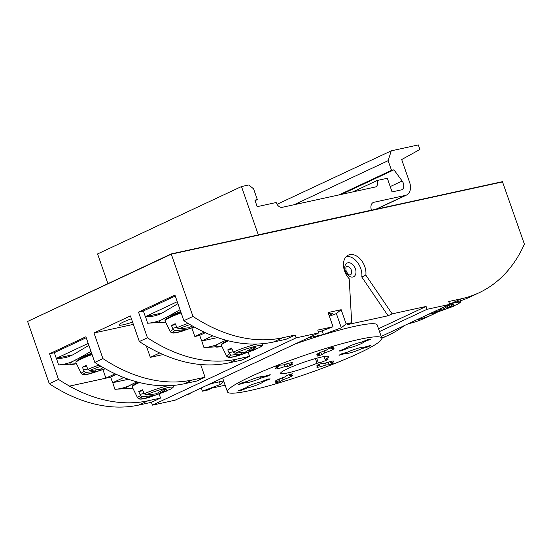 <?xml version="1.0" encoding="UTF-8"?>
<svg xmlns="http://www.w3.org/2000/svg" width="552" height="552" viewBox="0 0 552 552"><rect width="100%" height="100%" fill="white"/><g stroke="black" fill="none" stroke-linecap="round" stroke-linejoin="round"><path stroke-width="0.83" d="M377.216 180.476A6.051 4.078 -115.1 0 1 375.746 186.838A6.051 4.078 -115.1 0 1 375.153 187.038L282.196 207.317A6.051 4.078 -115.1 0 1 276.172 202.515L257.177 206.662L254.907 200.128L257.329 199.596L253.568 188.805L248.759 184.968L241.479 186.555L258.295 234.835L371.462 210.146A7.266 4.899 -115.1 0 1 373.235 202.515A7.266 4.899 -115.1 0 1 373.939 202.273L405.465 195.401A12.103 8.163 64.9 0 0 406.638 195.001A12.103 8.163 64.9 0 0 409.591 182.277L401.677 159.556L419.913 149.468L418.326 144.921L391.251 150.834L388.153 160.673L391.513 170.326L393.942 169.802L402.16 181.008A6.051 4.078 -115.1 0 1 403.374 183.326A6.051 4.078 -115.1 0 1 401.897 189.688A6.051 4.078 -115.1 0 1 401.311 189.888L392.072 191.903L387.325 178.268L377.216 180.476L352.783 191.917M131.404 318.745A16.339 1.828 160.8 0 0 119.004 324.969A16.339 1.828 160.8 0 0 123.503 324.714A16.339 1.828 160.8 0 0 132.59 322.147M351.707 322.685L349.195 278.732A15.132 10.205 -115.1 0 1 344.6 271.06A15.132 10.205 -115.1 0 1 348.291 255.155A15.132 10.205 -115.1 0 1 364.81 266.657A15.132 10.205 -115.1 0 1 365.831 275.103L392.127 313.867L388.077 315.765L347.656 324.576L351.707 322.685L346.118 323.9L341.315 327.784L323.444 334.519L310.383 337.369L311.914 336.127M346.421 256.438A15.132 10.205 -115.1 0 1 360.767 268.548A15.132 10.205 -115.1 0 1 361.788 277L388.077 315.765M329.075 315.344A9.681 1.083 160.8 0 0 332.449 313.246A9.681 1.083 160.8 0 0 329.779 313.405A9.681 1.083 160.8 0 0 328.502 313.708M283.942 364.727L284.604 366.638L287.599 366.514L292.36 364.637L289.365 364.762A9.08 1.014 160.8 0 0 292.436 362.843A9.08 1.014 160.8 0 0 283.114 365.017L280.119 365.134L275.365 367.018L278.353 366.894A9.08 1.014 160.8 0 0 275.289 368.812A9.08 1.014 160.8 0 0 277.787 368.667A9.08 1.014 160.8 0 0 284.604 366.638M260.551 376.754L260.999 378.044L268.237 375.933L270.211 374.663L262.973 376.768A9.08 1.014 160.8 0 0 263 376.623A9.08 1.014 160.8 0 0 257.204 377.637A9.08 1.014 160.8 0 0 247.855 381.177L240.624 383.281L238.65 384.558L245.881 382.446A9.08 1.014 160.8 0 0 245.854 382.591A9.08 1.014 160.8 0 0 248.359 382.453A9.08 1.014 160.8 0 0 260.999 378.044M262.731 381.177L262.945 381.791L270.183 378.934L268.217 379.01L260.979 381.874A9.08 1.014 160.8 0 0 251.312 384.875A9.08 1.014 160.8 0 0 245.826 387.808A9.08 1.014 160.8 0 0 245.854 387.849L238.616 390.706L240.582 390.63L247.82 387.766A9.08 1.014 160.8 0 0 248.324 387.663A9.08 1.014 160.8 0 0 257.832 384.627A9.08 1.014 160.8 0 0 262.973 381.832A9.08 1.014 160.8 0 0 262.945 381.791M277.78 379.707L278.27 381.128A9.08 1.014 160.8 0 1 277.711 381.253A9.08 1.014 160.8 0 1 275.213 381.397A9.08 1.014 160.8 0 1 284.549 377.078L287.551 375.146L292.305 373.759L289.303 375.691A9.08 1.014 160.8 0 1 292.36 375.422A9.08 1.014 160.8 0 1 283.024 379.741L280.023 381.673L275.269 383.06L278.27 381.128M325.459 363.03L326.122 364.941A9.08 1.014 160.8 0 1 319.304 366.976A9.08 1.014 160.8 0 1 316.8 367.114A9.08 1.014 160.8 0 1 319.87 365.196L316.882 365.32L321.637 363.444L324.631 363.319A9.08 1.014 160.8 0 1 333.953 361.146A9.08 1.014 160.8 0 1 330.883 363.064L333.87 362.94L329.116 364.824L326.122 364.941M360.932 347.498L361.381 348.781A9.08 1.014 160.8 0 1 348.733 353.197A9.08 1.014 160.8 0 1 346.235 353.335A9.08 1.014 160.8 0 1 346.263 353.19L339.025 355.302L340.998 354.025L348.236 351.921A9.08 1.014 160.8 0 1 357.586 348.381A9.08 1.014 160.8 0 1 363.382 347.367A9.08 1.014 160.8 0 1 363.354 347.512L370.585 345.407L368.612 346.677L361.381 348.781M363.175 341.502L363.382 342.109A9.08 1.014 160.8 0 1 363.409 342.157A9.08 1.014 160.8 0 1 358.269 344.945A9.08 1.014 160.8 0 1 348.767 347.981A9.08 1.014 160.8 0 1 348.257 348.091L341.019 350.948L339.052 351.031L346.29 348.167A9.08 1.014 160.8 0 1 346.263 348.126A9.08 1.014 160.8 0 1 351.755 345.2A9.08 1.014 160.8 0 1 361.415 342.192L368.653 339.335L370.62 339.252L363.382 342.109M319.442 352.845L319.932 354.267L316.931 356.199L321.685 354.819L324.686 352.88A9.08 1.014 160.8 0 0 334.022 348.567A9.08 1.014 160.8 0 0 330.965 348.836L333.967 346.897L329.213 348.284L326.211 350.223A9.08 1.014 160.8 0 0 316.876 354.536A9.08 1.014 160.8 0 0 319.38 354.391A9.08 1.014 160.8 0 0 319.932 354.267M321.616 357.02A25.42 2.843 160.8 0 0 295.003 365.527A25.42 2.843 160.8 0 0 280.609 373.338A25.42 2.843 160.8 0 0 287.62 372.938A25.42 2.843 160.8 0 0 317.055 363.278L318.352 362.995A6.051 0.676 160.8 0 0 324.693 360.967A6.051 0.676 160.8 0 0 328.116 359.111A6.051 0.676 160.8 0 0 326.446 359.207L325.156 359.49A25.42 2.843 160.8 0 0 328.626 356.62A25.42 2.843 160.8 0 0 321.616 357.02M249.973 390.568A81.71 9.129 160.8 0 0 335.526 363.216A81.71 9.129 160.8 0 0 381.784 338.107A81.71 9.129 160.8 0 0 359.262 339.39A81.71 9.129 160.8 0 0 273.709 366.742A81.71 9.129 160.8 0 0 227.458 391.851A81.71 9.129 160.8 0 0 249.973 390.568M381.784 338.107L377.23 325.045A81.71 9.129 160.8 0 0 354.715 326.329A81.71 9.129 160.8 0 0 295.223 343.944M502.713 181.877L171.292 254.168L27.6 321.45L171.196 253.906L502.43 181.656L524.4 244.15A181.573 122.434 -115.1 0 1 478.97 292.808A181.573 122.434 -115.1 0 1 461.313 298.77L448.707 301.523L449.694 304.366L427.062 309.299L426.075 306.463L378.513 328.73M449.445 303.641L452.205 303.034A181.573 122.434 64.9 0 0 469.862 297.079L478.97 292.808M437.377 312.163A181.573 122.434 -115.1 0 1 433.437 314.136A181.573 122.434 -115.1 0 1 416.387 319.96M408.294 323.748A181.573 122.434 64.9 0 0 425.344 317.924L433.437 314.136M404.305 325.618A181.573 122.434 -115.1 0 1 388.912 334.981A181.573 122.434 -115.1 0 1 381.722 337.941M147.929 400.793L160.535 398.047L151.427 402.311L138.821 405.058L147.929 400.793A181.573 122.434 -115.1 0 1 69.414 386.138L69.524 386.089A181.573 122.434 -115.1 0 1 58.498 379.41L49.57 353.777L85.891 336.768L94.82 362.402L102.92 358.614L93.992 332.973L130.417 315.916L139.345 341.557L147.439 337.762L138.517 312.128L174.943 295.072L183.871 320.705L192.979 316.441L171.196 253.906M138.821 405.058A181.573 122.434 -115.1 0 1 49.287 383.723L58.498 379.41M94.82 362.402A181.573 122.434 64.9 0 0 184.361 383.737L192.455 379.948A181.573 122.434 -115.1 0 1 102.92 358.614M139.345 341.557A181.573 122.434 64.9 0 0 228.88 362.885L236.98 359.097A181.573 122.434 -115.1 0 1 147.439 337.762M192.455 379.948L205.061 377.195L196.967 380.983L184.361 383.737M236.98 359.097L249.587 356.351L241.493 360.139L228.88 362.885M329.378 316.22L336.368 313.584L341.17 309.7L328.102 312.549L333.049 326.749L318.504 332.235M333.049 326.749L317.759 330.089L318.745 332.925L296.113 337.865L295.12 335.023L282.514 337.776A181.573 122.434 -115.1 0 1 192.979 316.441M426.075 306.463L392.127 313.867M341.17 309.7L346.118 323.9M225.147 385.213L212.065 388.07L208.014 389.967L202.425 391.189L220.289 384.454L223.87 381.556M223.008 377.754A81.71 9.129 160.8 0 0 222.904 378.789L227.458 391.851M190.888 392.796L189.357 394.038L187.273 394.494M223.636 380.887L212.023 383.419L206.317 385.572M296.113 337.865L152.421 405.147L175.053 400.214L240.258 369.681A81.71 9.129 -19.2 0 1 253.54 363.464L318.745 332.925M427.062 309.299L379.507 331.573M381.197 336.437L449.694 304.366M295.12 335.023L286.012 339.287L273.406 342.04L282.514 337.776M49.287 383.723L27.6 321.45M183.871 320.705A181.573 122.434 64.9 0 0 273.406 342.04M201.287 387.925L202.425 391.189M152.421 405.147L151.427 402.311M248.221 352.431L249.587 356.351M200.645 364.52L205.061 377.195M159.176 394.128L160.535 398.047M315.427 358.586L317.055 363.278M324.121 356.53L325.156 359.49M324.031 350.982L324.686 352.88M320.795 352.245L321.685 354.819M330.627 347.87L330.965 348.836M347.85 346.918L348.257 348.091M340.805 350.334L341.019 350.948M346.042 352.555L346.263 353.19M368.391 346.042L368.612 346.677M319.546 364.265L319.87 365.196M330.351 361.546L330.883 363.064M328.185 362.153L329.116 364.824M288.965 374.732L289.303 375.691M282.362 377.837L283.024 379.741M279.126 379.107L280.023 381.673M247.406 386.6L247.82 387.766M240.368 390.016L240.582 390.63M268.017 375.298L268.237 375.933M245.661 381.811L245.881 382.446M288.834 363.244L289.365 364.762M286.667 363.851L287.599 366.514M278.029 365.962L278.353 366.894M219.372 381.818L220.289 384.454M336.368 313.584L341.315 327.784M322.175 330.848L323.444 334.519M361.788 277L365.831 275.103M191.896 328.047L194.842 336.506L199.727 335.443M138.517 312.128L143.396 311.059M194.842 336.506L204.185 332.132M146.335 345.925L150.316 357.358L159.659 352.983M150.316 357.358L163.144 354.556M93.992 332.973L133.37 324.383M69.524 386.089L105.894 378.154L115.133 373.828M69.414 386.138L110.676 377.14M49.57 353.777L54.337 352.735M102.955 369.709L105.894 378.154M391.251 150.834L277.035 204.309M388.153 160.673L294.078 204.723M391.513 170.326L338.983 194.925M393.942 169.802L341.405 194.401M257.329 199.596L255.086 200.652M241.479 186.555L97.587 253.934L107.895 283.549M123.738 377.52L112.739 382.702M112.822 382.681L128.45 379.272M112.622 382.729L110.641 377.044L116.327 374.38M137.062 381.922A26.634 2.974 -19.2 0 0 133.598 383.474A26.634 2.974 -19.2 0 0 132.797 388.097L114.919 389.319C121.516 388.829 127.74 386.883 133.598 383.474L136.958 381.894M128.464 379.265L112.753 382.667L114.919 389.319M173.528 385.413L173.521 385.399A19.003 2.125 160.8 0 0 173.521 385.399C174.156 386.545 173.031 387.863 170.14 389.374L160.522 392.838L166.973 388.884L162.723 389.871L156.271 393.817L145.935 394.977L144.314 393.748L142.478 389.781A19.534 2.18 160.8 0 0 138.718 391.596L142.878 390.637M138.718 391.596L140.484 395.598L142.105 396.819L152.442 395.66L145.493 398.178L149.744 397.192L166.242 391.251L146.839 397.999A17.45 1.953 160.8 0 1 145.045 398.44L146.839 397.999M152.028 394.466L152.442 395.66M160.087 391.596L160.522 392.838M156.692 394.68L156.368 393.762M149.744 397.192L149.599 396.798M139.939 394.39L144.162 393.417M212.782 335.823L201.79 341.005M201.873 340.984L217.502 337.576M201.666 341.032L199.693 335.347L205.378 332.683M226.113 340.225A26.634 2.974 -19.2 0 0 222.642 341.778A26.634 2.974 -19.2 0 0 221.849 346.401L203.964 347.622C210.56 347.132 216.791 345.186 222.642 341.778L226.01 340.198M217.509 337.569L201.797 340.97L203.964 347.622M262.573 343.717L262.573 343.703A19.003 2.125 160.8 0 1 262.573 343.717C263.207 344.848 262.076 346.173 259.185 347.677L249.566 351.141L256.018 347.187L251.774 348.174L245.323 352.121L234.98 353.28L233.365 352.052L231.529 348.084A19.534 2.18 160.8 0 0 227.762 349.899L231.923 348.94M227.762 349.899L229.535 353.901L231.15 355.122L241.493 353.963L234.538 356.482L238.788 355.495L255.286 349.554L235.883 356.302A17.45 1.953 160.8 0 1 234.096 356.744L235.883 356.302M241.072 352.769L241.493 353.963M249.138 349.899L249.566 351.141M245.743 352.983L245.419 352.066M238.788 355.495L238.65 355.102M228.99 352.693L233.213 351.721M177.254 301.702L145.459 316.62M145.549 316.606L161.17 313.198M145.342 316.648L143.368 310.969L175.274 296.024M180.69 311.57A26.634 2.974 -19.2 0 0 166.318 317.4A26.634 2.974 -19.2 0 0 165.524 322.023L147.639 323.237C154.236 322.754 160.459 320.802 166.318 317.4L180.049 309.727M177.937 303.662L164.337 311.714C158.5 315.371 152.207 316.993 145.473 316.586L147.639 323.237M192.227 325.873L188.991 327.736L178.655 328.895L177.033 327.674L175.198 323.707A19.534 2.18 160.8 0 0 171.437 325.521L175.598 324.555M193.11 326.384L193.51 326.611M171.437 325.521L173.204 329.516L174.825 330.745L185.161 329.585L178.213 332.097L194.29 327.046M184.747 328.392L185.161 329.585M189.412 328.606L189.094 327.681M182.464 331.117L182.326 330.717M172.666 328.309L176.888 327.336M88.203 343.399L56.414 358.317M56.497 358.303L72.126 354.895M56.297 358.345L54.317 352.666L86.229 337.72M91.639 353.266A26.634 2.974 -19.2 0 0 77.266 359.097A26.634 2.974 -19.2 0 0 76.473 363.72L58.588 364.934C65.184 364.444 71.415 362.498 77.266 359.097L90.997 351.424M88.886 345.359L75.293 353.411C69.448 357.068 63.163 358.69 56.421 358.282L58.588 364.934M103.176 367.57L99.946 369.433L89.603 370.592L87.989 369.371L86.153 365.403A19.534 2.18 160.8 0 0 82.386 367.218L86.554 366.252M104.066 368.081L104.459 368.308M82.386 367.218L84.159 371.213L85.781 372.441L96.117 371.282L89.162 373.794L105.239 368.743M95.696 370.088L96.117 371.282M100.367 370.302L100.043 369.378M93.412 372.814L93.274 372.414M83.614 370.006L87.837 369.033M434.41 311.521L439.537 310.762L432.589 313.281L436.832 312.301L453.33 306.36L433.927 313.101L428.718 314.185M460.616 300.516C459.899 303.393 461.293 301.599 457.228 304.476L447.617 307.94L454.068 303.993L449.818 304.973L443.366 308.92L438.392 309.658M443.787 309.782L443.463 308.865M436.832 312.301L436.694 311.901M447.182 306.698L447.617 307.94M439.123 309.568L439.537 310.762M355.412 268.796A7.562 5.099 -115.1 0 1 352.832 277A7.562 5.099 -115.1 0 1 345.31 271.004A7.562 5.099 -115.1 0 1 347.891 262.8A7.562 5.099 -115.1 0 1 355.412 268.796M350.265 274.958A4.54 3.064 64.9 0 0 351.369 270.19A4.54 3.064 64.9 0 0 346.414 266.74C345.8 266.788 345.711 268.189 346.145 270.956C348.988 276.476 350.748 274.73 350.265 274.958M452.205 303.034L461.313 298.77M316.696 358.234L318.352 362.995M373.939 202.273L372.593 202.901M405.465 195.401L375.843 209.27M402.16 181.008L390.223 186.597M132.653 386.234A19.893 2.222 -19.2 0 1 138.504 382.301M168.07 385.731A19.003 2.125 160.8 0 0 167.594 385.841A19.003 2.125 160.8 0 0 144.314 393.748M170.071 389.408A17.45 1.953 160.8 0 0 167.125 387.794A17.45 1.953 160.8 0 0 145.935 394.977M140.484 395.598A19.003 2.125 160.8 0 0 137.634 397.909L139.187 399.075L145.024 398.44A17.45 1.953 160.8 0 1 142.105 396.819M139.421 382.536A20.493 2.291 160.8 0 0 132.259 387L137.634 397.909M221.704 344.538A19.893 2.222 -19.2 0 1 227.555 340.605M257.122 344.034A19.003 2.125 160.8 0 0 256.645 344.144A19.003 2.125 160.8 0 0 233.365 352.052M259.116 347.712A17.45 1.953 160.8 0 0 256.176 346.097A17.45 1.953 160.8 0 0 234.98 353.28M229.535 353.901A19.003 2.125 160.8 0 0 226.686 356.212L228.238 357.379L234.076 356.744A17.45 1.953 160.8 0 1 231.15 355.122M228.466 340.839A20.493 2.291 160.8 0 0 221.311 345.304L226.686 356.212M165.372 320.16A19.893 2.222 -19.2 0 1 180.939 312.287L170.637 316.496L166.338 318.815L165.151 319.843L164.979 320.926A20.493 2.291 160.8 0 1 181.139 312.86M190.005 324.569A17.45 1.953 160.8 0 0 178.655 328.895M188.066 323.389A19.003 2.125 160.8 0 0 177.033 327.674M174.825 330.745A17.45 1.953 160.8 0 0 177.765 332.359A17.45 1.953 160.8 0 0 179.559 331.918L171.907 333.001L170.361 331.835L164.979 320.926M173.204 329.516A19.003 2.125 160.8 0 0 170.361 331.835M76.328 361.857A19.893 2.222 -19.2 0 1 91.887 353.984L81.586 358.193L77.287 360.511L76.107 361.539L75.934 362.623A20.493 2.291 160.8 0 1 92.087 354.556M100.961 366.266A17.45 1.953 160.8 0 0 89.603 370.592M99.022 365.086A19.003 2.125 160.8 0 0 87.989 369.371M85.781 372.441A17.45 1.953 160.8 0 0 88.72 374.056A17.45 1.953 160.8 0 0 90.507 373.614L82.862 374.698L81.31 373.531L75.934 362.623M84.159 371.213A19.003 2.125 160.8 0 0 81.31 373.531M428.745 314.171A17.45 1.953 160.8 0 0 432.14 313.543A17.45 1.953 160.8 0 0 433.927 313.101M457.159 304.511A17.45 1.953 160.8 0 0 454.22 302.896A17.45 1.953 160.8 0 0 449.611 304.111M381.825 338.3L388.912 334.981M406.638 195.001L376.457 209.132M138.497 382.301L133.618 384.896L132.432 385.924L132.259 387M227.541 340.605L222.663 343.199L221.483 344.227L221.311 345.304M194.373 327.094L179.559 331.918M105.328 368.791L90.507 373.614"/></g></svg>
